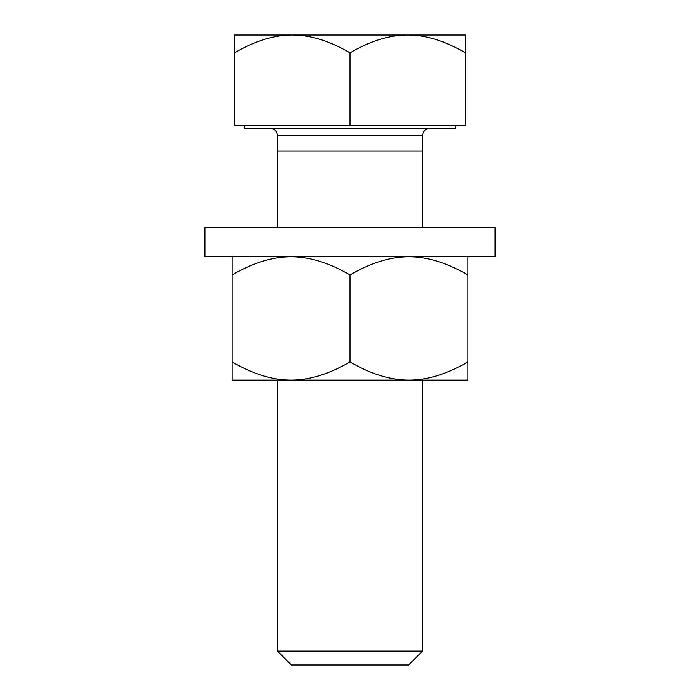<?xml version="1.0" encoding="UTF-8"?>
<svg xmlns="http://www.w3.org/2000/svg" width="700" height="700" viewBox="0 0 700 700"><rect width="100%" height="100%" fill="white"/><g stroke="black" fill="none" stroke-linecap="round" stroke-linejoin="round"><path stroke-width="1.05" d="M422.564 380.118L422.564 651.087L408.642 665L291.358 665L277.436 651.087L277.436 380.118L291.043 380.118C309.61 380.118 329.262 374.036 350 361.882C370.711 374.027 390.364 380.109 408.957 380.118L277.436 380.118M277.436 227.745L277.436 135.678A7.254 7.254 0 0 0 270.183 128.424M422.564 227.745L422.564 135.678A7.254 7.254 0 0 1 429.817 128.424M422.564 651.087L277.436 651.087M455.481 125.703L455.481 128.424L244.519 128.424L244.519 125.703M234.535 52.859C254.949 40.924 274.19 34.965 292.267 35L234.535 35L234.535 125.703L465.465 125.703L465.465 35L407.733 35C425.801 34.965 445.051 40.915 465.465 52.859M292.267 35L407.733 35C389.637 34.974 370.396 40.924 350 52.859C329.56 40.906 310.319 34.956 292.267 35M350 125.703L350 52.859M277.436 151.095L422.564 151.095M495.119 227.745L204.881 227.745L204.881 256.769L495.119 256.769L495.119 227.745M467.906 361.882C447.169 374.036 427.516 380.118 408.957 380.118L467.906 380.118L467.906 256.769M232.094 380.118L291.043 380.118C272.457 380.109 252.805 374.027 232.094 361.882L232.094 380.118M232.094 256.769L232.094 275.012C252.805 262.859 272.457 256.777 291.043 256.769C309.61 256.769 329.262 262.85 350 275.012L350 361.882M350 275.012C370.711 262.859 390.364 256.777 408.957 256.769C427.516 256.769 447.169 262.85 467.906 275.012M232.094 275.012L232.094 361.882M422.564 135.678L277.436 135.678"/></g></svg>
